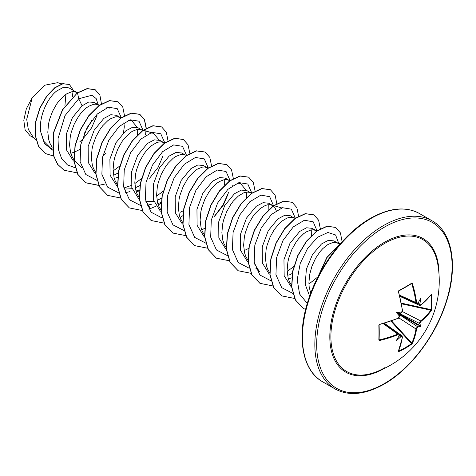 <?xml version="1.0" encoding="UTF-8"?>
<svg xmlns="http://www.w3.org/2000/svg" width="476" height="476" viewBox="0 0 476 476"><rect width="100%" height="100%" fill="white"/><g stroke="black" fill="none" stroke-linecap="round" stroke-linejoin="round"><path stroke-width="0.71" d="M399.751 296.048L416.613 303.628L415.976 302.546A96.331 57.055 -121.3 0 0 411.811 283.821L411.633 283.226L412.424 283.654A96.759 57.31 58.7 0 1 416.601 302.462L417.886 303.2A96.86 50.837 -4.2 0 0 418.101 303.039A71.727 12.12 -57.8 0 0 420.951 297.815A71.727 70.644 -47.6 0 1 419.772 304.009A96.86 60.583 55.5 0 1 419.808 304.307L420.891 305.211L431.149 294.692A0.428 0.327 36.6 0 1 430.976 294.799M420.974 304.985A96.759 54.383 -1.3 0 0 431.202 294.495L431.607 294.757A96.896 74.809 30.8 0 1 432.012 302.236A96.896 74.809 30.8 0 1 431.607 309.549L431.072 309.656A96.467 74.476 -149.2 0 0 431.47 302.373A96.467 74.476 -149.2 0 0 431.072 294.936L430.982 294.918M384.739 367.74A76.16 43.971 -60 0 1 374.422 372.541L374.422 372.541A76.16 43.971 -60 0 1 331.135 330.517A76.16 43.971 -60 0 1 384.739 243.367A76.16 43.971 -60 0 1 437.593 263.121L437.593 263.121A97.056 97.056 0 0 1 374.422 372.541M431.607 309.549L431.202 310.697A96.759 57.304 -178.7 0 1 420.974 321.431L419.808 323.579A96.86 60.583 55.5 0 1 419.772 323.853A71.727 31.434 -8.2 0 1 420.951 326.459A71.727 31.434 -111.8 0 1 418.101 326.744A96.86 60.583 -175.5 0 1 417.886 326.911L416.601 328.993A96.759 57.31 58.7 0 1 412.424 343.22L411.633 344.148A96.896 74.803 -150.8 0 1 405.498 348.152A96.896 74.803 -150.8 0 1 398.828 351.544L398.394 351.318A0.428 0.327 23.4 0 0 398.537 351.181L398.537 351.181A0.428 0.327 23.4 0 0 398.543 350.973M398.394 351.318A96.759 54.383 -118.7 0 0 402.363 337.216L400.959 335.961L402.131 335.919L384.299 323.222M401.197 336.544A96.86 60.583 -175.5 0 1 400.917 336.669A71.727 70.644 -72.4 0 1 396.145 340.786A71.727 12.12 -62.2 0 0 399.245 335.705A96.86 50.837 -115.8 0 0 399.275 335.437L397.995 334.693A96.759 57.304 -178.7 0 1 379.616 340.477L378.848 340.007A96.896 25.758 -101.2 0 0 378.848 325.221L379.616 324.281A96.759 54.383 -1.3 0 0 397.995 318.248L399.275 316.165A96.86 50.837 -115.8 0 0 399.245 315.856A71.727 27.09 -109.7 0 1 396.145 312.137A71.727 27.096 -10.3 0 1 400.917 312.964A96.86 50.837 -4.2 0 0 401.197 312.833L402.363 310.685A96.759 54.383 -118.7 0 0 398.394 291.752L398.828 290.622A96.896 25.758 -18.8 0 0 405.498 286.927A96.896 25.758 -18.8 0 0 411.633 283.226M77.433 92.808L68.96 87.876L63.391 87.352L56.561 91.077C46.957 98.532 38.502 117.584 40.74 131.953L44.03 141.521L50.367 147.869L52.479 149.089M76.886 92.451L74.024 91.606L71.805 91.749L66.878 93.73L64.296 95.539L59.179 100.644L56.781 103.851L52.586 111.265L49.534 119.541L48.552 123.814L47.802 132.221L48.79 139.908L49.944 143.3L52.17 147.257M70.775 153.284L74.066 152.272M74.262 152.195L79.968 149.375M99.347 105.488L94.135 102.411L88.762 101.989L82.11 105.827L72.417 117.626L66.39 133.958L66.557 150.011L73.477 161.096M98.645 105.012L95.783 104.167L93.564 104.309L88.637 106.291L86.049 108.1L80.938 113.205L78.54 116.412L74.339 123.825L71.293 132.108L70.305 136.38L69.561 144.781L70.549 152.469L71.703 155.86L73.923 159.823M74.113 160.079L81.717 167.671M121.106 118.048L116.459 115.299L110.795 114.722L103.863 118.387L94.177 130.192L88.155 146.495L88.316 162.56L95.23 173.651M120.404 117.578L117.542 116.733L115.323 116.87L110.396 118.851L107.808 120.666L102.697 125.771L100.299 128.972L96.098 136.386L93.052 144.668L92.064 148.94L91.321 157.342L92.308 165.029L93.457 168.421L95.682 172.383M114.294 178.405L117.584 177.393M142.865 130.608L138.219 127.86L132.554 127.282L125.622 130.948L115.906 142.8L109.891 159.174L110.105 175.239L117.096 186.294M124.099 189.133L132.108 188.692M142.163 130.138L139.295 129.293L137.082 129.436L132.155 131.412L129.567 133.226L124.456 138.332L122.052 141.533L117.858 148.946L114.811 157.229L113.823 161.501L113.074 169.902L114.067 177.59L115.216 180.987L117.631 185.2M136.053 190.971L139.343 189.96M163.268 142.324L159.978 140.426L154.307 139.843L147.381 143.508L137.707 155.283L131.679 171.586L131.816 187.633L138.694 198.742M145.858 201.699L153.867 201.253M164.839 142.782L161.055 141.854L158.841 141.997L156.437 142.705L151.326 145.787L146.215 150.892L143.811 154.099L139.617 161.513L136.57 169.789L135.583 174.061L134.833 182.463L135.821 190.156L136.975 193.548L139.2 197.504M157.812 203.532L161.096 202.52M185.027 154.884L181.731 152.986L176.066 152.403L169.141 156.074L159.472 167.832L153.45 184.063L153.546 200.087L160.358 211.231M186.598 155.343L182.814 154.414L180.594 154.557L175.674 156.539L173.085 158.347L167.969 163.452L165.571 166.66L161.376 174.073L158.329 182.356L157.342 186.622L156.592 195.029L157.58 202.716L158.734 206.108L160.959 210.071M207.976 168.177L203.49 165.547L197.826 164.97L190.9 168.635L181.201 180.44L175.18 196.778L175.352 212.826L182.272 223.91M207.435 167.826L204.573 166.981L202.354 167.118L197.427 169.099L194.839 170.908L189.728 176.019L187.33 179.22L183.135 186.634L180.083 194.916L179.101 199.188L178.351 207.59L179.339 215.277L180.493 218.668L182.719 222.631M229.896 180.856L225.249 178.107L219.585 177.53L212.659 181.195L202.978 192.976L196.951 209.273L197.094 225.326L203.978 236.435M229.194 180.386L226.332 179.541L224.113 179.684L219.186 181.659L216.598 183.474L211.487 188.579L209.089 191.78L204.888 199.194L201.842 207.476L200.854 211.749L200.11 220.15L201.098 227.837L202.246 231.235L204.662 235.447M251.495 193.298L247.008 190.674L241.344 190.091L234.412 193.756L224.726 205.555L218.704 221.852L218.847 237.881L225.737 248.996M250.953 192.947L248.085 192.102L245.872 192.245L243.468 192.953L238.357 196.035L233.246 201.14L230.842 204.347L226.647 211.76L223.601 220.037L222.613 224.309L221.87 232.71L222.857 240.404L224.006 243.795L226.231 247.752M276.187 210.654L274.872 207.566L272.706 205.507L268.767 203.234L263.103 202.651L256.171 206.322L246.52 218.056L240.481 234.317L240.582 250.34L247.389 261.473M272.706 205.507L269.844 204.662L267.631 204.805L265.227 205.513L260.116 208.595L255.005 213.7L252.601 216.907L248.407 224.321L245.36 232.597L244.372 236.87L243.623 245.277L244.616 252.964L245.765 256.356L247.99 260.318M295.388 218.151L293.085 217.484L290.527 215.795L284.856 215.217L277.93 218.883L268.268 230.64L262.24 246.865L262.341 262.895L269.148 274.039M293.085 217.484L289.384 217.365L286.986 218.079L281.875 221.156L279.287 223.476L274.36 229.468L270.166 236.881L267.119 245.164L266.132 249.436L265.382 257.837L266.37 265.525L267.524 268.916L269.749 272.879M288.355 278.9L291.842 277.817M316.927 231.104L312.28 228.355L306.615 227.778L299.69 231.443L289.967 243.295L283.952 259.682L284.172 275.741L291.169 286.796M316.225 230.634L313.363 229.789L311.143 229.932L306.217 231.907L303.634 233.722L298.517 238.827L296.12 242.028L291.925 249.442L288.873 257.724L287.891 261.996L287.141 270.398L288.129 278.085L289.283 281.483L291.699 285.695M310.114 291.467L311.566 291.074M339.269 244.182L334.039 240.915L328.369 240.338L321.449 244.004L312.518 254.517L306.395 269.124L305.175 284.226L309.656 296.173M337.984 243.194L335.122 242.349L332.902 242.492L327.976 244.474L322.799 248.603L320.277 251.387L315.659 258.153L311.988 266.072L309.644 274.557L308.9 282.958L309.174 286.933L310.721 293.258M72.703 96.765L71.965 91.719M79.801 141.794L82.961 139.004M102.762 156.11L106.1 153.105M123.457 132.852L124.301 126.878L123.879 122.719M114.746 174.68L118.137 173.032M136.505 187.241L139.896 185.598M149.607 178.238L158.044 167.475L162.935 156.063M158.264 199.807L161.656 198.159M180.017 212.367L183.629 210.6M214.884 215.92L223.321 205.144L228.218 193.732M245.295 250.055L248.686 248.407M288.807 275.176L292.204 273.527M34.331 138.165L29.982 135.654L25.109 129.752L23.8 120.255L26.317 108.849L32.225 97.628L44.881 85.186L57.632 82.675L61.868 83.901M65.89 94.361L64.909 105.964M32.225 97.628L26.71 119.399L28.304 129.377L32.963 136.85L35.908 139.682M82.11 105.827L78.713 98.758L91.868 95.259L96.158 98.58L98.163 104.738M96.997 115.501L91.541 127.931L82.616 139.331M52.592 150.107L44.393 143.431L40.74 131.953M75.321 167.796L67.443 164.904L61.648 158.627L58.429 149.565L58.024 138.623L65.01 115.632L78.713 98.758L77.529 92.969L87.322 88.661L95.313 89.827L99.9 95.188L101.447 103.857M53.639 156.063L45.744 153.653L38.604 146.233L35.242 134.994L35.849 121.624L40.02 108.07L46.827 96.265L54.966 87.81L62.963 83.77L69.419 84.496L73.429 90.452M77.35 92.862L62.439 109.76L53.247 133.232L53.556 155.759L57.59 164.339L64.123 170.259L57.769 164.446L53.734 155.866L53.431 133.339L62.624 109.867L77.35 92.862L87.138 88.554L95.224 89.774M45.654 153.605L38.425 146.126L35.057 134.892L35.664 121.517L39.841 107.969L46.648 96.158L54.782 87.709L62.778 83.663L69.323 84.448M92.005 119.958L84.204 133.637M318.033 276.782L308.93 284.017M311.744 229.837L311.643 235.608M293.728 266.602L287.171 271.451M255.785 268.166L259.456 271.695L254.487 263.787M268.232 204.716L268.166 210.166M237.131 183.195L240.457 183.462L246.146 190.263M246.473 192.149L246.407 197.6M224.714 179.589L224.648 185.039M150.666 208.881L145.692 200.979M163.179 191.227L156.622 196.082M150.095 132.947L153.427 133.22L159.109 140.009M141.426 178.667L134.863 183.522M131.358 185.438L123.849 188.008M128.341 120.38L131.668 120.654L137.356 127.449M137.683 129.341L137.618 134.791M119.666 166.106L113.104 170.955M106.57 107.826L109.908 108.094M121.261 117.637L117.245 108.647L108.409 107.225L97.336 113.978L87.15 127.491L80.747 144.716L80.117 161.691L85.829 174.531L96.92 180.333M143.02 130.198L138.998 121.207L130.168 119.791L119.095 126.539L108.909 140.051L102.507 157.276L101.87 174.258L107.588 187.092L118.679 192.899M125.23 192.774L129.996 191.596M164.779 142.824L160.781 133.786L151.933 132.352L140.837 139.117L130.632 152.671L124.242 169.938L123.653 186.937L129.43 199.747L140.593 205.477M146.983 205.334L151.755 204.162M186.532 155.325L182.516 146.328L173.686 144.912L162.613 151.666L152.421 165.178L146.019 182.397L145.388 199.379L151.1 212.213L162.191 218.02M208.298 167.945L204.293 158.907L195.452 157.473L184.355 164.238L174.151 177.792L167.754 195.059L167.165 212.058L172.949 224.874L184.111 230.604M214.105 216.675L222.935 205.055L228.486 192.631M230.057 180.511L226.052 171.473L217.211 170.033L206.114 176.798L195.91 190.358L189.513 207.625L188.924 224.624L194.708 237.435L205.864 243.165M251.816 193.072L247.812 184.034L238.964 182.6L227.873 189.365L217.663 202.919L211.273 220.186L210.684 237.185L216.467 249.995L227.623 255.725M273.587 205.852L269.684 196.689L260.896 195.112L249.805 201.759L239.559 215.235L233.085 232.49L232.407 249.537L238.113 262.431L249.222 268.268M295.328 218.192L291.336 209.166L282.512 207.715L271.439 214.438L261.235 227.945L254.821 245.176L254.178 262.169L259.89 275.015L270.981 280.828M317.105 230.979L313.19 221.804L304.384 220.245L293.27 226.927L283.018 240.457L276.574 257.748L275.943 274.801L281.721 287.659L292.901 293.412M338.882 243.825L335.574 234.948L327.887 232.484L317.778 237.149L307.74 248.151L300.237 263.365L297.197 279.751L299.606 294.049L307.294 303.414M64.123 170.259L77.124 172.859M124.539 115.846L122.796 107.165L118.131 101.822L109.593 100.686L99.282 105.535L88.97 115.739L80.438 129.877L75.184 145.906L74.226 161.507L77.909 174.43L85.882 182.82L98.752 185.432M146.299 128.211L144.52 119.654L139.89 114.383L131.358 113.246L121.041 118.096L110.729 128.3L102.197 142.431L96.943 158.46L95.985 174.061L99.662 186.985L107.635 195.38L120.511 197.992M136.517 192.381L139.284 190.602M168.058 140.973L166.314 132.292L161.656 126.949L153.123 125.807L142.812 130.65L132.495 140.848L123.962 154.986L118.708 171.009L117.739 186.616L121.422 199.539L129.389 207.941L142.395 210.547M148.887 209.226L155.991 206.233M158.276 204.942L161.043 203.163M189.811 153.331L188.038 144.781L183.409 139.51L174.876 138.373L164.565 143.211L154.248 153.421L145.715 167.552L140.462 183.581L139.498 199.188L143.181 212.112L151.154 220.501L164.03 223.119M180.029 217.502L182.802 215.723M211.57 165.892L209.791 157.342L205.162 152.07L196.63 150.934L186.312 155.783L176.001 165.987L167.469 180.124L162.215 196.154L161.257 211.755L164.946 224.678L172.919 233.067L185.914 235.668M201.788 230.069L204.561 228.284M232.722 185.759L232.776 185.461M233.329 178.458L231.55 169.902L226.921 164.631L218.383 163.494L208.071 168.343L197.76 178.548L189.228 192.679L183.974 208.708L183.016 224.315L186.699 237.232L194.672 245.628L207.673 248.234M255.088 191.019L253.315 182.469L248.686 177.197L240.154 176.055L229.843 180.898L219.525 191.102L210.993 205.233L205.739 221.257L204.775 236.864L208.452 249.787L216.419 258.182L229.426 260.794M276.848 203.782L275.104 195.1L270.445 189.757L261.913 188.621L251.596 193.458L241.284 203.663L232.746 217.794L227.492 233.823L226.528 249.43L230.211 262.353L238.184 270.749L251.185 273.355M298.601 216.14L296.828 207.59L292.199 202.318L283.66 201.181L273.349 206.025L263.038 216.235L254.499 230.366L249.251 246.395L248.288 262.002L251.977 274.926L259.95 283.315L272.819 285.927M320.366 228.908L318.617 220.221L313.952 214.878L305.419 213.742L295.102 218.591L284.791 228.801L276.258 242.933L271.011 258.962L270.047 274.563L273.73 287.486L281.703 295.876L294.704 298.476M310.578 292.877L310.953 292.651M342.125 241.749L340.423 232.889L335.717 227.445L327.185 226.302L316.873 231.146L306.556 241.35L298.024 255.481L292.77 271.51L291.806 287.111L295.483 300.035L303.456 308.43L305.628 309.513M340.513 243.557L327.054 257.462L317.712 277.419M118.042 101.769L109.415 100.585L99.097 105.428L88.786 115.638L80.254 129.769L75.006 145.799L74.048 161.406L77.731 174.323L85.704 182.719L98.699 185.319M98.829 185.307L105.291 183.968M145.573 135.035L146.12 128.514M146.12 128.306L144.371 119.625L139.712 114.276L131.174 113.145L120.862 117.989L110.551 128.193L102.013 142.324L96.765 158.353L95.801 173.954L99.484 186.878L107.546 195.327M161.566 126.896L152.939 125.706L142.627 130.543L132.316 140.747L123.778 154.879L118.524 170.908L117.56 186.509L121.237 199.438L129.299 207.887M183.32 139.456L174.698 138.266L164.381 143.109L154.069 153.314L145.531 167.445L140.283 183.474L139.319 199.081L143.002 212.004L151.065 220.447M205.073 152.017L196.445 150.832L186.134 155.676L175.822 165.886L167.284 180.017L162.036 196.047L161.078 211.653L164.761 224.571L172.83 233.014M226.832 164.577L218.204 163.393L207.893 168.236L197.582 178.446L189.043 192.578L183.795 208.607L182.838 224.208L186.515 237.131L194.577 245.574M248.597 177.143L239.969 175.953L229.658 180.791L219.347 190.995L210.809 205.126L205.555 221.156L204.591 236.756L208.268 249.686L216.33 258.135M270.356 189.704L261.729 188.514L251.417 193.357L241.106 203.561L232.568 217.693L227.314 233.722L226.35 249.329L230.033 262.252L238.095 270.695M292.109 202.264L283.482 201.074L273.164 205.924L262.853 216.128L254.321 230.265L249.067 246.294L248.109 261.895L251.792 274.819L259.86 283.262M313.863 214.825L305.235 213.641L294.924 218.484L284.612 228.694L276.074 242.825L270.826 258.855L269.868 274.462L273.551 287.379L281.613 295.822M335.628 227.391L327 226.201L316.689 231.044L306.377 241.243L297.839 255.374L292.585 271.403L291.621 287.01L295.304 299.934L303.361 308.383M340.977 243.034L326.851 257.397L317.242 278.359M399.822 296.334L419.731 305.431L419.183 304.396A96.432 60.315 -124.5 0 0 419.142 304.009L418.101 302.302M400.602 313.22L398.602 313.559L399.31 315.457M398.602 336.068L400.602 336.115A96.432 60.315 4.5 0 0 400.959 335.961L399.447 334.884M416.601 328.993L415.976 328.964L417.577 326.369A96.432 60.315 4.5 0 0 417.851 326.161L418.101 324.816L419.142 323.924A96.432 60.315 -124.5 0 0 419.183 323.585L420.629 320.901A96.331 57.055 1.3 0 0 430.816 310.215L431.072 309.656L401.322 303.135M412.424 283.654L411.46 283.607A96.467 25.645 161.2 0 1 405.493 287.212M379.098 325.078A96.467 25.645 78.8 0 1 379.092 339.668L379.616 340.477M379.092 324.941L379.092 339.668L379.455 339.864A96.331 57.055 1.3 0 0 397.752 334.11L399.007 334.122L384.013 323.305M411.633 344.148L411.811 343.125A96.331 57.055 -121.3 0 0 415.976 328.964L398.668 317.772M417.494 303.623L419.808 304.307M419.142 304.009L419.772 304.009M431.607 294.757L431.072 294.936M417.577 303.468L417.886 303.2M431.202 310.697A0.428 0.321 -144.3 0 0 430.816 310.215L401.447 303.777M399.519 295.15L415.976 302.546L416.601 302.462M420.974 321.431L420.629 320.901L402.285 311.506M419.808 323.579L399.31 313.398M419.772 323.853L419.142 323.924M398.709 290.973L398.828 290.622M417.851 326.161L418.101 326.744M417.886 326.911L398.823 314.249M402.404 310.382L402.363 310.685M412.424 343.22A0.428 0.321 -155.7 0 1 411.811 343.125L391.558 320.907M398.828 351.544L398.709 350.99A96.467 74.476 29.2 0 0 411.46 343.63L390.939 321.122M402.363 337.216L402.113 335.919M399.441 315.88L399.447 315.969C399.358 317.349 398.846 318.188 397.912 318.486L379.556 324.507L378.848 325.221M400.917 336.669L400.602 336.115M399.31 335.372L399.245 335.705M399.275 335.437L399.352 335.033M383.12 323.555L397.752 334.11L397.995 334.693M396.145 312.137L398.602 313.559M420.951 326.459L418.101 324.816M384.061 368.555A77.177 44.56 -60 0 1 329.82 336.669A77.177 44.56 -60 0 1 384.388 242.338A77.177 44.56 -60 0 1 438.961 273.462M384.388 383.543A95.765 55.287 -60 0 1 316.677 344.445A95.765 55.287 -60 0 1 384.388 227.159A95.765 55.287 -60 0 1 452.105 266.257A95.765 55.287 -60 0 1 384.388 383.543M322.544 381.716L334.949 388.88A97.056 56.037 -60 0 1 320.068 311.102A97.056 56.037 -60 0 1 383.477 225.576A97.056 56.037 -60 0 1 432.006 220.769L419.6 213.611A97.056 56.037 120 0 0 371.072 218.419A97.056 56.037 120 0 0 307.663 303.944A97.056 56.037 120 0 0 322.544 381.716C302.141 370.608 296.131 336.264 308.454 299.69C319.17 266.144 344.38 233.05 370.423 218.353C389.493 207.697 405.885 206.114 419.6 213.611M411.811 283.821L411.169 283.821M405.35 287.296A96.467 25.645 161.2 0 1 398.828 290.907M379.134 339.311L379.455 339.864M418.112 325.173L398.704 313.97M399.007 313.44L418.416 324.65M402.523 310.495L402.244 311.953L401.28 313L402.523 310.495L398.561 291.586L398.775 290.961L411.567 283.571M334.949 388.88C348.664 396.371 365.05 394.794 384.12 384.132C409.985 369.531 435.04 336.794 445.863 303.474C458.471 266.661 452.539 231.943 432.006 220.769M340.084 243.617L336.597 242.605M317.385 230.783L314.844 230.045M281.727 207.941L273.867 205.656M273.629 205.59L271.326 204.924M251.875 193.03L249.567 192.358M230.348 180.535L227.808 179.797M208.357 167.903L206.048 167.237M153.427 133.22L140.777 129.549M121.558 117.727L119.018 116.989M99.799 105.16L97.259 104.428M77.826 92.54L75.505 91.862M419.725 305.413L420.891 305.211M417.851 303.414L416.601 303.611M401.03 313.125L402.149 311.851M402.345 311.25L402.512 310.56M398.466 350.973L402.517 337.032M399.447 315.969L398.894 317.486M398.477 317.95L397.96 318.438M379.556 324.507C379.241 324.662 379.241 324.662 379.556 324.507M399.441 335.3L398.989 334.116"/></g></svg>

